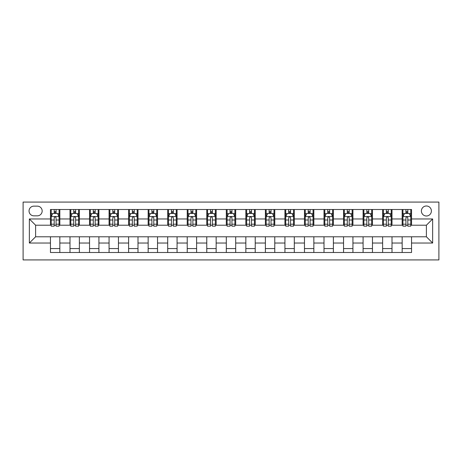 <?xml version="1.0" encoding="UTF-8"?>
<svg xmlns="http://www.w3.org/2000/svg" width="462" height="462" viewBox="0 0 462 462"><rect width="100%" height="100%" fill="white"/><g stroke="black" fill="none" stroke-linecap="round" stroke-linejoin="round"><path stroke-width="0.69" d="M426.397 205.988A5.001 5.001 0 0 0 421.39 210.99A5.001 5.001 0 0 0 426.397 215.997A5.001 5.001 0 0 0 431.398 210.99A5.001 5.001 0 0 0 426.397 205.988M23.1 259.921L438.9 259.921L438.9 202.079L23.1 202.079L23.1 259.921M33.888 215.835L37.324 215.835A4.845 4.845 0 0 0 42.169 210.99A4.845 4.845 0 0 0 37.324 206.144L33.888 206.144A4.845 4.845 0 0 0 29.042 210.99A4.845 4.845 0 0 0 33.888 215.835M50.456 243.035L29.354 243.035L29.354 218.965L50.456 218.965L50.456 225.213L35.603 225.213L35.603 236.787L50.456 236.787L50.456 252.495L411.544 252.495L411.544 236.787L426.397 236.787L426.397 225.213L411.544 225.213L411.544 218.965L432.646 218.965L432.646 243.035L411.544 243.035M411.544 218.965L411.544 209.505L50.456 209.505L50.456 218.965M402.165 209.505L402.165 225.213L402.945 225.213M405.919 225.213L407.796 225.213M410.764 225.213L411.544 225.213M402.165 225.213L391.222 225.213M382.628 209.505L382.628 225.213L383.408 225.213M386.376 225.213L388.253 225.213M382.628 225.213L371.685 225.213M363.086 209.505L363.086 225.213L363.871 225.213M366.84 225.213L368.716 225.213M363.086 225.213L352.142 225.213M343.549 209.505L343.549 225.213L344.329 225.213M347.297 225.213L349.174 225.213M343.549 225.213L332.605 225.213M324.006 209.505L324.006 225.213L324.792 225.213M327.76 225.213L329.637 225.213M324.006 225.213L313.069 225.213M304.47 209.505L304.47 225.213L305.249 225.213M308.218 225.213L310.094 225.213M304.47 225.213L293.526 225.213M284.927 209.505L284.927 225.213L285.712 225.213M288.681 225.213L290.558 225.213M284.927 225.213L273.989 225.213M265.39 209.505L265.39 225.213L266.17 225.213M269.144 225.213L271.015 225.213M265.39 225.213L254.447 225.213M245.848 209.505L245.848 225.213L246.633 225.213M249.601 225.213L251.478 225.213M245.848 225.213L234.91 225.213M226.311 209.505L226.311 225.213L227.09 225.213M230.064 225.213L231.936 225.213M226.311 225.213L215.367 225.213M206.774 209.505L206.774 225.213L207.553 225.213M210.522 225.213L212.399 225.213M206.774 225.213L195.83 225.213M187.231 209.505L187.231 225.213L188.011 225.213M190.985 225.213L192.856 225.213M187.231 225.213L176.288 225.213M167.694 209.505L167.694 225.213L168.474 225.213M171.442 225.213L173.319 225.213M167.694 225.213L156.751 225.213M148.152 209.505L148.152 225.213L148.931 225.213M151.906 225.213L153.782 225.213M148.152 225.213L137.208 225.213M128.615 209.505L128.615 225.213L129.395 225.213M132.363 225.213L134.24 225.213M128.615 225.213L117.671 225.213M109.072 209.505L109.072 225.213L109.858 225.213M112.826 225.213L114.703 225.213M109.072 225.213L98.129 225.213M89.536 209.505L89.536 225.213L90.315 225.213M93.284 225.213L95.16 225.213M89.536 225.213L78.592 225.213M69.993 209.505L69.993 225.213L70.778 225.213M73.747 225.213L75.624 225.213M69.993 225.213L59.055 225.213M50.456 225.213L51.236 225.213M54.204 225.213L56.081 225.213M50.456 236.787L59.835 236.787L59.835 252.495M411.544 236.787L59.835 236.787M59.835 209.505L59.835 225.213M50.456 213.415L51.236 213.415M54.204 213.415L56.081 213.415M59.055 213.415L59.835 213.415M50.456 248.585L59.835 248.585M69.993 236.787L69.993 252.495M79.372 209.505L79.372 225.213M69.993 213.415L70.778 213.415M73.747 213.415L75.624 213.415M78.592 213.415L79.372 213.415M79.372 236.787L79.372 252.495M69.993 248.585L79.372 248.585M89.536 236.787L89.536 252.495M98.914 236.787L98.914 252.495M89.536 248.585L98.914 248.585M98.914 209.505L98.914 225.213M89.536 213.415L90.315 213.415M93.284 213.415L95.16 213.415M98.129 213.415L98.914 213.415M109.072 236.787L109.072 252.495M118.451 236.787L118.451 252.495M109.072 248.585L118.451 248.585M118.451 209.505L118.451 225.213M109.072 213.415L109.858 213.415M112.826 213.415L114.703 213.415M117.671 213.415L118.451 213.415M128.615 236.787L128.615 252.495M137.994 236.787L137.994 252.495M128.615 248.585L137.994 248.585M137.994 209.505L137.994 225.213M128.615 213.415L129.395 213.415M132.363 213.415L134.24 213.415M137.208 213.415L137.994 213.415M148.152 236.787L148.152 252.495M157.53 236.787L157.53 252.495M148.152 248.585L157.53 248.585M157.53 209.505L157.53 225.213M148.152 213.415L148.931 213.415M151.906 213.415L153.782 213.415M156.751 213.415L157.53 213.415M167.694 236.787L167.694 252.495M177.073 236.787L177.073 252.495M167.694 248.585L177.073 248.585M177.073 209.505L177.073 225.213M167.694 213.415L168.474 213.415M171.442 213.415L173.319 213.415M176.288 213.415L177.073 213.415M187.231 236.787L187.231 252.495M196.61 236.787L196.61 252.495M187.231 248.585L196.61 248.585M196.61 209.505L196.61 225.213M187.231 213.415L188.011 213.415M190.985 213.415L192.856 213.415M195.83 213.415L196.61 213.415M206.774 236.787L206.774 252.495M216.152 236.787L216.152 252.495M206.774 248.585L216.152 248.585M216.152 209.505L216.152 225.213M206.774 213.415L207.553 213.415M210.522 213.415L212.399 213.415M215.367 213.415L216.152 213.415M226.311 236.787L226.311 252.495M235.689 236.787L235.689 252.495M226.311 248.585L235.689 248.585M235.689 209.505L235.689 225.213M226.311 213.415L227.09 213.415M230.064 213.415L231.936 213.415M234.91 213.415L235.689 213.415M245.848 236.787L245.848 252.495M255.226 236.787L255.226 252.495M245.848 248.585L255.226 248.585M255.226 209.505L255.226 225.213M245.848 213.415L246.633 213.415M249.601 213.415L251.478 213.415M254.447 213.415L255.226 213.415M265.39 236.787L265.39 252.495M274.769 236.787L274.769 252.495M265.39 248.585L274.769 248.585M274.769 209.505L274.769 225.213M265.39 213.415L266.17 213.415M269.144 213.415L271.015 213.415M273.989 213.415L274.769 213.415M284.927 236.787L284.927 252.495M294.306 236.787L294.306 252.495M284.927 248.585L294.306 248.585M294.306 209.505L294.306 225.213M284.927 213.415L285.712 213.415M288.681 213.415L290.558 213.415M293.526 213.415L294.306 213.415M304.47 236.787L304.47 252.495M313.848 236.787L313.848 252.495M304.47 248.585L313.848 248.585M313.848 209.505L313.848 225.213M304.47 213.415L305.249 213.415M308.218 213.415L310.094 213.415M313.069 213.415L313.848 213.415M324.006 236.787L324.006 252.495M333.385 236.787L333.385 252.495M324.006 248.585L333.385 248.585M333.385 209.505L333.385 225.213M324.006 213.415L324.792 213.415M327.76 213.415L329.637 213.415M332.605 213.415L333.385 213.415M343.549 236.787L343.549 252.495M352.928 236.787L352.928 252.495M343.549 248.585L352.928 248.585M352.928 209.505L352.928 225.213M343.549 213.415L344.329 213.415M347.297 213.415L349.174 213.415M352.142 213.415L352.928 213.415M363.086 236.787L363.086 252.495M372.464 236.787L372.464 252.495M363.086 248.585L372.464 248.585M372.464 209.505L372.464 225.213M363.086 213.415L363.871 213.415M366.84 213.415L368.716 213.415M371.685 213.415L372.464 213.415M382.628 236.787L382.628 252.495M392.007 236.787L392.007 252.495M382.628 248.585L392.007 248.585M392.007 209.505L392.007 225.213M382.628 213.415L383.408 213.415M386.376 213.415L388.253 213.415M391.222 213.415L392.007 213.415M402.165 236.787L402.165 252.495M402.165 248.585L411.544 248.585M402.165 213.415L402.945 213.415M405.919 213.415L407.796 213.415M410.764 213.415L411.544 213.415M35.603 225.213L29.354 218.965M35.603 236.787L29.354 243.035M432.646 218.965L426.397 225.213M432.646 243.035L426.397 236.787M56.081 211.538L54.204 211.538M59.055 224.197L56.081 224.197L56.081 226.155L59.055 226.155L59.055 216.62L57.49 213.49L52.801 213.49L51.236 216.62L51.236 226.155L54.204 226.155L54.204 224.197L51.236 224.197M51.236 216.62L51.236 209.505M59.055 216.62L59.055 209.505M54.204 213.49L54.204 209.505M56.081 209.505L56.081 213.49M56.081 224.197L56.081 217.793C55.457 216.586 54.834 216.586 54.204 217.793L54.204 224.197M75.624 211.538L73.747 211.538M78.592 224.197L75.624 224.197L75.624 226.155L78.592 226.155L78.592 216.62L77.027 213.49L72.338 213.49L70.778 216.62L70.778 226.155L73.747 226.155L73.747 224.197L70.778 224.197M70.778 216.62L70.778 209.505M78.592 216.62L78.592 209.505M73.747 213.49L73.747 209.505M75.624 209.505L75.624 213.49M75.624 224.197L75.624 217.793C75 216.586 74.37 216.586 73.747 217.793L73.747 224.197M95.16 211.538L93.284 211.538M98.129 224.197L95.16 224.197L95.16 226.155L98.129 226.155L98.129 216.62L96.57 213.49L91.88 213.49L90.315 216.62L90.315 226.155L93.284 226.155L93.284 224.197L90.315 224.197M90.315 216.62L90.315 209.505M98.129 216.62L98.129 209.505M93.284 213.49L93.284 209.505M95.16 209.505L95.16 213.49M95.16 224.197L95.16 217.793C94.537 216.586 93.913 216.586 93.284 217.793L93.284 224.197M114.703 211.538L112.826 211.538M117.671 224.197L114.703 224.197L114.703 226.155L117.671 226.155L117.671 216.62L116.106 213.49L111.417 213.49L109.858 216.62L109.858 226.155L112.826 226.155L112.826 224.197L109.858 224.197M109.858 216.62L109.858 209.505M117.671 216.62L117.671 209.505M112.826 213.49L112.826 209.505M114.703 209.505L114.703 213.49M114.703 224.197L114.703 217.793C114.079 216.586 113.45 216.586 112.826 217.793L112.826 224.197M134.24 211.538L132.363 211.538M137.208 224.197L134.24 224.197L134.24 226.155L137.208 226.155L137.208 216.62L135.649 213.49L130.96 213.49L129.395 216.62L129.395 226.155L132.363 226.155L132.363 224.197L129.395 224.197M129.395 216.62L129.395 209.505M137.208 216.62L137.208 209.505M132.363 213.49L132.363 209.505M134.24 209.505L134.24 213.49M134.24 224.197L134.24 217.793C133.616 216.586 132.992 216.586 132.363 217.793L132.363 224.197M153.782 211.538L151.906 211.538M156.751 224.197L153.782 224.197L153.782 226.155L156.751 226.155L156.751 216.62L155.186 213.49L150.497 213.49L148.931 216.62L148.931 226.155L151.906 226.155L151.906 224.197L148.931 224.197M148.931 216.62L148.931 209.505M156.751 216.62L156.751 209.505M151.906 213.49L151.906 209.505M153.782 209.505L153.782 213.49M153.782 224.197L153.782 217.793C153.153 216.586 152.529 216.586 151.906 217.793L151.906 224.197M173.319 211.538L171.442 211.538M176.288 224.197L173.319 224.197L173.319 226.155L176.288 226.155L176.288 216.62L174.728 213.49L170.039 213.49L168.474 216.62L168.474 226.155L171.442 226.155L171.442 224.197L168.474 224.197M168.474 216.62L168.474 209.505M176.288 216.62L176.288 209.505M171.442 213.49L171.442 209.505M173.319 209.505L173.319 213.49M173.319 224.197L173.319 217.793C172.696 216.586 172.072 216.586 171.442 217.793L171.442 224.197M192.856 211.538L190.985 211.538M195.83 224.197L192.856 224.197L192.856 226.155L195.83 226.155L195.83 216.62L194.265 213.49L189.576 213.49L188.011 216.62L188.011 226.155L190.985 226.155L190.985 224.197L188.011 224.197M188.011 216.62L188.011 209.505M195.83 216.62L195.83 209.505M190.985 213.49L190.985 209.505M192.856 209.505L192.856 213.49M192.856 224.197L192.856 217.793C192.232 216.586 191.609 216.586 190.985 217.793L190.985 224.197M212.399 211.538L210.522 211.538M215.367 224.197L212.399 224.197L212.399 226.155L215.367 226.155L215.367 216.62L213.808 213.49L209.119 213.49L207.553 216.62L207.553 226.155L210.522 226.155L210.522 224.197L207.553 224.197M207.553 216.62L207.553 209.505M215.367 216.62L215.367 209.505M210.522 213.49L210.522 209.505M212.399 209.505L212.399 213.49M212.399 224.197L212.399 217.793C211.775 216.586 211.151 216.586 210.522 217.793L210.522 224.197M231.936 211.538L230.064 211.538M234.91 224.197L231.936 224.197L231.936 226.155L234.91 226.155L234.91 216.62L233.345 213.49L228.655 213.49L227.09 216.62L227.09 226.155L230.064 226.155L230.064 224.197L227.09 224.197M227.09 216.62L227.09 209.505M234.91 216.62L234.91 209.505M230.064 213.49L230.064 209.505M231.936 209.505L231.936 213.49M231.936 224.197L231.936 217.793C231.312 216.586 230.688 216.586 230.064 217.793L230.064 224.197M251.478 211.538L249.601 211.538M254.447 224.197L251.478 224.197L251.478 226.155L254.447 226.155L254.447 216.62L252.881 213.49L248.192 213.49L246.633 216.62L246.633 226.155L249.601 226.155L249.601 224.197L246.633 224.197M246.633 216.62L246.633 209.505M254.447 216.62L254.447 209.505M249.601 213.49L249.601 209.505M251.478 209.505L251.478 213.49M251.478 224.197L251.478 217.793C250.854 216.586 250.225 216.586 249.601 217.793L249.601 224.197M271.015 211.538L269.144 211.538M273.989 224.197L271.015 224.197L271.015 226.155L273.989 226.155L273.989 216.62L272.424 213.49L267.735 213.49L266.17 216.62L266.17 226.155L269.144 226.155L269.144 224.197L266.17 224.197M266.17 216.62L266.17 209.505M273.989 216.62L273.989 209.505M269.144 213.49L269.144 209.505M271.015 209.505L271.015 213.49M271.015 224.197L271.015 217.793C270.391 216.586 269.768 216.586 269.144 217.793L269.144 224.197M290.558 211.538L288.681 211.538M293.526 224.197L290.558 224.197L290.558 226.155L293.526 226.155L293.526 216.62L291.961 213.49L287.272 213.49L285.712 216.62L285.712 226.155L288.681 226.155L288.681 224.197L285.712 224.197M285.712 216.62L285.712 209.505M293.526 216.62L293.526 209.505M288.681 213.49L288.681 209.505M290.558 209.505L290.558 213.49M290.558 224.197L290.558 217.793C289.934 216.586 289.304 216.586 288.681 217.793L288.681 224.197M310.094 211.538L308.218 211.538M313.069 224.197L310.094 224.197L310.094 226.155L313.069 226.155L313.069 216.62L311.503 213.49L306.814 213.49L305.249 216.62L305.249 226.155L308.218 226.155L308.218 224.197L305.249 224.197M305.249 216.62L305.249 209.505M313.069 216.62L313.069 209.505M308.218 213.49L308.218 209.505M310.094 209.505L310.094 213.49M310.094 224.197L310.094 217.793C309.471 216.586 308.847 216.586 308.218 217.793L308.218 224.197M329.637 211.538L327.76 211.538M332.605 224.197L329.637 224.197L329.637 226.155L332.605 226.155L332.605 216.62L331.04 213.49L326.351 213.49L324.792 216.62L324.792 226.155L327.76 226.155L327.76 224.197L324.792 224.197M324.792 216.62L324.792 209.505M332.605 216.62L332.605 209.505M327.76 213.49L327.76 209.505M329.637 209.505L329.637 213.49M329.637 224.197L329.637 217.793C329.013 216.586 328.384 216.586 327.76 217.793L327.76 224.197M349.174 211.538L347.297 211.538M352.142 224.197L349.174 224.197L349.174 226.155L352.142 226.155L352.142 216.62L350.583 213.49L345.894 213.49L344.329 216.62L344.329 226.155L347.297 226.155L347.297 224.197L344.329 224.197M344.329 216.62L344.329 209.505M352.142 216.62L352.142 209.505M347.297 213.49L347.297 209.505M349.174 209.505L349.174 213.49M349.174 224.197L349.174 217.793C348.55 216.586 347.926 216.586 347.297 217.793L347.297 224.197M368.716 211.538L366.84 211.538M371.685 224.197L368.716 224.197L368.716 226.155L371.685 226.155L371.685 216.62L370.12 213.49L365.43 213.49L363.871 216.62L363.871 226.155L366.84 226.155L366.84 224.197L363.871 224.197M363.871 216.62L363.871 209.505M371.685 216.62L371.685 209.505M366.84 213.49L366.84 209.505M368.716 209.505L368.716 213.49M368.716 224.197L368.716 217.793C368.087 216.586 367.463 216.586 366.84 217.793L366.84 224.197M388.253 211.538L386.376 211.538M391.222 224.197L388.253 224.197L388.253 226.155L391.222 226.155L391.222 216.62L389.662 213.49L384.973 213.49L383.408 216.62L383.408 226.155L386.376 226.155L386.376 224.197L383.408 224.197M383.408 216.62L383.408 209.505M391.222 216.62L391.222 209.505M386.376 213.49L386.376 209.505M388.253 209.505L388.253 213.49M388.253 224.197L388.253 217.793C387.63 216.586 387.006 216.586 386.376 217.793L386.376 224.197M407.796 211.538L405.919 211.538M410.764 224.197L407.796 224.197L407.796 226.155L410.764 226.155L410.764 216.62L409.199 213.49L404.51 213.49L402.945 216.62L402.945 226.155L405.919 226.155L405.919 224.197L402.945 224.197M402.945 216.62L402.945 209.505M410.764 216.62L410.764 209.505M405.919 213.49L405.919 209.505M407.796 209.505L407.796 213.49M407.796 224.197L407.796 217.793C407.166 216.586 406.543 216.586 405.919 217.793L405.919 224.197M69.993 243.035L59.835 243.035M69.993 218.965L59.835 218.965M89.536 218.965L79.372 218.965M89.536 243.035L79.372 243.035M109.072 218.965L98.914 218.965M109.072 243.035L98.914 243.035M128.615 218.965L118.451 218.965M128.615 243.035L118.451 243.035M148.152 218.965L137.994 218.965M148.152 243.035L137.994 243.035M167.694 218.965L157.53 218.965M167.694 243.035L157.53 243.035M187.231 218.965L177.073 218.965M187.231 243.035L177.073 243.035M206.774 218.965L196.61 218.965M206.774 243.035L196.61 243.035M226.311 218.965L216.152 218.965M226.311 243.035L216.152 243.035M245.848 218.965L235.689 218.965M245.848 243.035L235.689 243.035M265.39 218.965L255.226 218.965M265.39 243.035L255.226 243.035M284.927 218.965L274.769 218.965M284.927 243.035L274.769 243.035M304.47 218.965L294.306 218.965M304.47 243.035L294.306 243.035M324.006 218.965L313.848 218.965M324.006 243.035L313.848 243.035M343.549 218.965L333.385 218.965M343.549 243.035L333.385 243.035M363.086 218.965L352.928 218.965M363.086 243.035L352.928 243.035M382.628 218.965L372.464 218.965M382.628 243.035L372.464 243.035M402.165 218.965L392.007 218.965M402.165 243.035L392.007 243.035M59.015 216.539L51.276 216.539M51.236 213.681L52.708 213.681M57.583 213.681L59.055 213.681M54.204 220.004L51.236 220.004M59.055 220.004L56.081 220.004M56.081 212.532L54.204 212.532M78.552 216.539L70.813 216.539M70.778 213.681L72.245 213.681M77.125 213.681L78.592 213.681M73.747 220.004L70.778 220.004M78.592 220.004L75.624 220.004M75.624 212.532L73.747 212.532M98.094 216.539L90.356 216.539M90.315 213.681L91.788 213.681M96.662 213.681L98.129 213.681M93.284 220.004L90.315 220.004M98.129 220.004L95.16 220.004M95.16 212.532L93.284 212.532M117.631 216.539L109.892 216.539M109.858 213.681L111.325 213.681M116.205 213.681L117.671 213.681M112.826 220.004L109.858 220.004M117.671 220.004L114.703 220.004M114.703 212.532L112.826 212.532M137.174 216.539L129.435 216.539M129.395 213.681L130.862 213.681M135.741 213.681L137.208 213.681M132.363 220.004L129.395 220.004M137.208 220.004L134.24 220.004M134.24 212.532L132.363 212.532M156.71 216.539L148.972 216.539M148.931 213.681L150.404 213.681M155.278 213.681L156.751 213.681M151.906 220.004L148.931 220.004M156.751 220.004L153.782 220.004M153.782 212.532L151.906 212.532M176.253 216.539L168.514 216.539M168.474 213.681L169.941 213.681M174.821 213.681L176.288 213.681M171.442 220.004L168.474 220.004M176.288 220.004L173.319 220.004M173.319 212.532L171.442 212.532M195.79 216.539L188.051 216.539M188.011 213.681L189.484 213.681M194.358 213.681L195.83 213.681M190.985 220.004L188.011 220.004M195.83 220.004L192.856 220.004M192.856 212.532L190.985 212.532M215.327 216.539L207.594 216.539M207.553 213.681L209.02 213.681M213.9 213.681L215.367 213.681M210.522 220.004L207.553 220.004M215.367 220.004L212.399 220.004M212.399 212.532L210.522 212.532M234.869 216.539L227.131 216.539M227.09 213.681L228.563 213.681M233.437 213.681L234.91 213.681M230.064 220.004L227.09 220.004M234.91 220.004L231.936 220.004M231.936 212.532L230.064 212.532M254.406 216.539L246.673 216.539M246.633 213.681L248.1 213.681M252.98 213.681L254.447 213.681M249.601 220.004L246.633 220.004M254.447 220.004L251.478 220.004M251.478 212.532L249.601 212.532M273.949 216.539L266.21 216.539M266.17 213.681L267.642 213.681M272.516 213.681L273.989 213.681M269.144 220.004L266.17 220.004M273.989 220.004L271.015 220.004M271.015 212.532L269.144 212.532M293.486 216.539L285.747 216.539M285.712 213.681L287.179 213.681M292.059 213.681L293.526 213.681M288.681 220.004L285.712 220.004M293.526 220.004L290.558 220.004M290.558 212.532L288.681 212.532M313.028 216.539L305.29 216.539M305.249 213.681L306.722 213.681M311.596 213.681L313.069 213.681M308.218 220.004L305.249 220.004M313.069 220.004L310.094 220.004M310.094 212.532L308.218 212.532M332.565 216.539L324.826 216.539M324.792 213.681L326.259 213.681M331.139 213.681L332.605 213.681M327.76 220.004L324.792 220.004M332.605 220.004L329.637 220.004M329.637 212.532L327.76 212.532M352.108 216.539L344.369 216.539M344.329 213.681L345.795 213.681M350.675 213.681L352.142 213.681M347.297 220.004L344.329 220.004M352.142 220.004L349.174 220.004M349.174 212.532L347.297 212.532M371.644 216.539L363.906 216.539M363.871 213.681L365.338 213.681M370.212 213.681L371.685 213.681M366.84 220.004L363.871 220.004M371.685 220.004L368.716 220.004M368.716 212.532L366.84 212.532M391.187 216.539L383.448 216.539M383.408 213.681L384.875 213.681M389.755 213.681L391.222 213.681M386.376 220.004L383.408 220.004M391.222 220.004L388.253 220.004M388.253 212.532L386.376 212.532M410.724 216.539L402.985 216.539M402.945 213.681L404.417 213.681M409.292 213.681L410.764 213.681M405.919 220.004L402.945 220.004M410.764 220.004L407.796 220.004M407.796 212.532L405.919 212.532"/></g></svg>
